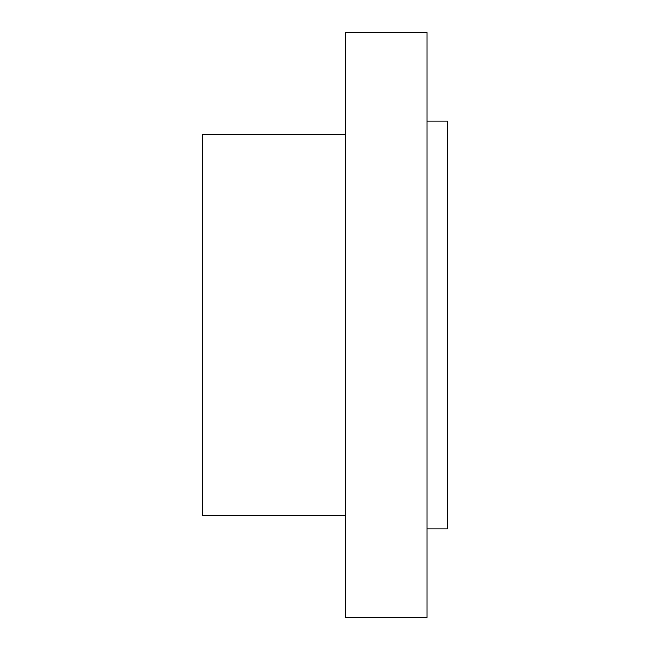 <?xml version="1.0" encoding="UTF-8"?>
<svg xmlns="http://www.w3.org/2000/svg" width="650" height="650" viewBox="0 0 650 650"><rect width="100%" height="100%" fill="white"/><g stroke="black" fill="none" stroke-linecap="round" stroke-linejoin="round"><path stroke-width="0.97" d="M427.034 121.103L447.444 121.103L447.444 528.897L427.034 528.897M345.41 134.534L202.556 134.534L202.556 515.466L345.41 515.466M345.41 32.5L345.41 617.5L427.034 617.5L427.034 32.5L345.41 32.5"/></g></svg>
